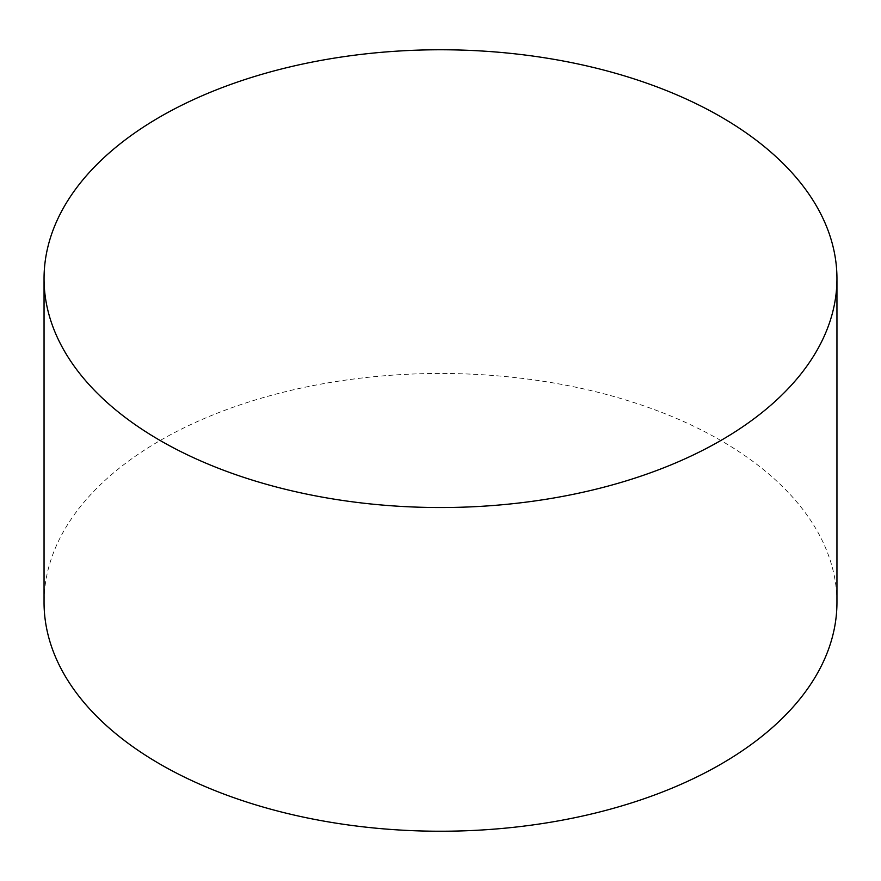 <?xml version="1.0" encoding="UTF-8"?>
<svg xmlns="http://www.w3.org/2000/svg" width="881" height="881" viewBox="0 0 881 881"><rect width="100%" height="100%" fill="white"/><g stroke="black" fill="none" stroke-linecap="round" stroke-linejoin="round"><path stroke-width="0.66" stroke-dasharray="4.41 3.3" d="M836.95 602.351A396.45 228.884 0 0 0 720.834 440.5A396.45 228.884 0 0 0 288.781 390.889A396.45 228.884 0 0 0 44.05 602.351"/><path stroke-width="1.32" d="M160.166 440.5A396.45 228.884 0 0 0 592.219 490.111A396.45 228.884 0 0 0 836.95 278.649A396.45 228.884 0 0 0 720.834 116.799A396.45 228.884 0 0 0 288.781 67.187A396.45 228.884 0 0 0 44.05 278.649A396.45 228.884 0 0 0 160.166 440.5M44.05 278.649L44.05 602.351A396.45 228.884 0 0 0 160.166 764.201A396.45 228.884 0 0 0 592.219 813.813A396.45 228.884 0 0 0 836.95 602.351L836.95 278.649"/></g></svg>
